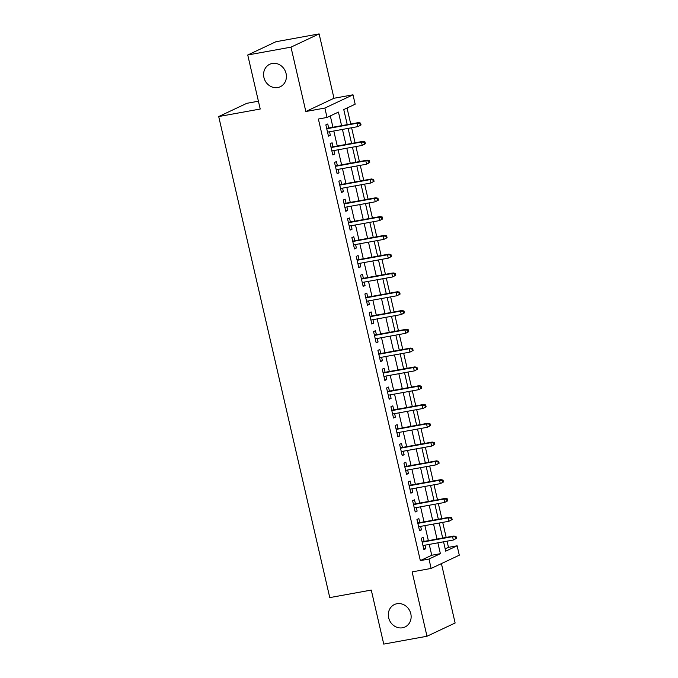 <?xml version="1.0" encoding="UTF-8"?>
<svg xmlns="http://www.w3.org/2000/svg" width="678" height="678" viewBox="0 0 678 678"><rect width="100%" height="100%" fill="white"/><g stroke="black" fill="none" stroke-linecap="round" stroke-linejoin="round"><path stroke-width="1.02" d="M396.952 603.725A12.407 11.179 64.8 0 1 410.393 612.336A12.407 11.179 64.8 0 1 405.012 626.972A12.407 11.179 64.8 0 1 402.503 627.777A12.407 11.179 64.8 0 1 389.062 619.158A12.407 11.179 64.8 0 1 394.443 604.522A12.407 11.179 64.8 0 1 396.952 603.725M272.225 63.469A12.407 11.179 64.8 0 1 285.667 72.088A12.407 11.179 64.8 0 1 280.285 86.725A12.407 11.179 64.8 0 1 277.777 87.53A12.407 11.179 64.8 0 1 264.335 78.911A12.407 11.179 64.8 0 1 269.717 64.274A12.407 11.179 64.8 0 1 272.225 63.469M445.192 548.909L448.48 547.366L457.125 545.798L459.294 555.189L431.149 568.435L428.979 559.045L440.386 553.672L437.886 542.832M258.411 101.208L246.851 103.31L218.706 116.557L329.771 597.606L371.273 590.072L383.748 644.1L426.987 636.252L455.124 623.006L441.412 563.604M218.706 116.557L260.216 109.022L247.741 54.994L275.887 41.748L319.118 33.9L290.981 47.146L305.837 111.506L324.864 108.056L353.001 94.81L355.17 104.2L343.763 109.573L347.238 124.633M305.837 111.506L333.983 98.259L319.118 33.9M333.983 98.259L353.001 94.81M448.48 547.366L447.048 541.171M446.175 537.408L442.709 522.382M441.836 518.619L438.369 503.585M437.505 499.83L434.03 484.795M433.166 481.033L429.691 466.006M428.827 462.243L425.352 447.217M424.487 443.454L421.013 428.42M420.148 424.665L416.682 409.631M415.809 405.868L412.343 390.842M411.47 387.079L408.003 372.053M407.131 368.29L403.664 353.255M402.791 349.492L399.325 334.466M398.452 330.703L394.986 315.677M394.121 311.914L390.647 296.888M389.782 293.125L386.307 278.09M385.443 274.327L381.968 259.301M381.104 255.538L377.629 240.512M376.765 236.749L373.298 221.723M372.425 217.96L368.959 202.925M368.086 199.162L364.62 184.136M363.747 180.373L360.281 165.347M359.408 161.584L355.942 146.558M355.077 142.795L351.602 127.761M350.738 123.998L347.043 108.031M247.741 54.994L290.981 47.146M424.123 541.408L423.191 537.391L421.292 538.29L423.894 549.561L425.801 548.663L424.987 545.171M419.784 522.619L418.86 518.602L416.953 519.492L419.555 530.772L421.462 529.874L420.657 526.382M415.445 503.83L414.521 499.813L412.614 500.703L415.216 511.975L417.123 511.085L416.317 507.593M411.105 485.041L410.182 481.016L408.275 481.914L410.885 493.186L412.783 492.296L411.978 488.804M406.766 466.244L405.842 462.226L403.944 463.125L406.546 474.397L408.444 473.498L407.639 470.007M402.435 447.455L401.503 443.437L399.605 444.327L402.207 455.608L404.105 454.709L403.3 451.217M398.096 428.666L397.164 424.64L395.266 425.538L397.867 436.81L399.766 435.92L398.961 432.428M393.757 409.876L392.825 405.851L390.926 406.749L393.528 418.021L395.427 417.131L394.621 413.639M389.418 391.079L388.486 387.062L386.587 387.96L389.189 399.232L391.087 398.333L390.282 394.842M385.079 372.29L384.146 368.273L382.248 369.163L384.85 380.443L386.757 379.544L385.943 376.053M380.739 353.501L379.816 349.475L377.909 350.373L380.511 361.645L382.417 360.755L381.612 357.264M376.4 334.712L375.476 330.686L373.57 331.584L376.171 342.856L378.078 341.966L377.273 338.475M372.061 315.914L371.137 311.897L369.23 312.795L371.841 324.067L373.739 323.169L372.934 319.677M367.722 297.125L366.798 293.108L364.891 293.998L367.501 305.278L369.4 304.38L368.595 300.888M363.383 278.336L362.459 274.31L360.56 275.209L363.162 286.48L365.061 285.591L364.256 282.099M359.052 259.547L358.12 255.521L356.221 256.42L358.823 267.691L360.721 266.801L359.916 263.301M354.713 240.749L353.78 236.732L351.882 237.631L354.484 248.902L356.382 248.004L355.577 244.512M350.373 221.96L349.441 217.943L347.543 218.833L350.145 230.113L352.043 229.215L351.238 225.723M346.034 203.171L345.102 199.146L343.204 200.044L345.805 211.316L347.712 210.426L346.899 206.934M341.695 184.382L340.763 180.356L338.864 181.255L341.466 192.527L343.373 191.637L342.56 188.137M337.356 165.585L336.432 161.567L334.525 162.466L337.127 173.738L339.034 172.839L338.229 169.347M333.017 146.795L332.093 142.778L330.186 143.668L332.788 154.948L334.695 154.05L333.89 150.558M341.576 125.667L338.441 112.082L327.033 117.447L318.38 119.023L420.335 560.613L431.742 555.24L429.242 544.4M428.369 540.637L424.903 525.611M424.03 521.848L420.563 506.822M419.699 503.059L416.224 488.033M415.36 484.27L411.885 469.235M411.021 465.472L407.546 450.446M406.681 446.683L403.207 431.657M402.342 427.894L398.876 412.868M398.003 409.105L394.537 394.071M393.664 390.308L390.197 375.281M389.325 371.519L385.858 356.492M384.985 352.73L381.519 337.703M380.655 333.94L377.18 318.906M376.315 315.143L372.841 300.117M371.976 296.354L368.501 281.328M367.637 277.565L364.162 262.53M363.298 258.776L359.832 243.741M358.959 239.978L355.492 224.952M354.619 221.189L351.153 206.163M350.28 202.4L346.814 187.365M345.941 183.611L342.475 168.576M341.602 164.813L338.136 149.787M337.271 146.024L333.796 130.998M332.932 127.235L330.313 115.904M328.677 128.006L327.754 123.981L325.847 124.879L328.457 136.151L330.356 135.261L329.55 131.769M431.149 568.435L412.122 571.893L426.987 636.252M420.335 560.613L428.979 559.045M327.033 117.447L324.864 108.056M443.556 541.807L445.717 551.163L457.125 545.798M348.111 128.396L351.577 143.422M352.45 147.185L355.916 162.22M356.789 165.983L360.255 181.009M361.128 184.772L364.594 199.798M365.467 203.561L368.934 218.587M369.798 222.35L373.273 237.385M374.137 241.148L377.612 256.174M378.477 259.937L381.951 274.963M382.816 278.726L386.291 293.76M387.155 297.515L390.621 312.55M391.494 316.312L394.96 331.339M395.833 335.101L399.3 350.128M400.173 353.891L403.639 368.925M404.512 372.68L407.978 387.714M408.851 391.477L412.317 406.503M413.182 410.266L416.656 425.292M417.521 429.055L420.996 444.09M421.86 447.853L425.335 462.879M426.199 466.642L429.666 481.668M430.538 485.431L434.005 500.457M434.878 504.22L438.344 519.255M439.217 523.018L442.683 538.044M437.022 539.069L433.547 524.043M432.683 520.28L429.208 505.254M428.343 501.491L424.869 486.457M424.004 482.694L420.538 467.667M419.665 463.905L416.199 448.878M415.326 445.115L411.86 430.089M410.987 426.326L407.52 411.292M406.647 407.529L403.181 392.503M402.317 388.74L398.842 373.714M397.978 369.951L394.503 354.925M393.638 351.162L390.164 336.127M389.299 332.364L385.824 317.338M384.96 313.575L381.494 298.549M380.621 294.786L377.154 279.76M376.282 275.997L372.815 260.962M371.942 257.199L368.476 242.173M367.603 238.41L364.137 223.384M363.264 219.621L359.798 204.595M358.933 200.832L355.458 185.797M354.594 182.035L351.119 167.008M350.255 163.245L346.78 148.219M345.916 144.456L342.449 129.422M431.742 555.24L440.386 553.672M328.33 135.625L330.356 135.261M332.669 154.415L334.695 154.05M337.008 173.212L339.034 172.839M341.348 192.001L343.373 191.637M345.687 210.79L347.712 210.426M350.026 229.579L352.043 229.215M354.365 248.377L356.382 248.004M358.696 267.166L360.721 266.801M363.035 285.955L365.061 285.591M367.374 304.744L369.4 304.38M371.714 323.542L373.739 323.169M376.053 342.331L378.078 341.966M380.392 361.12L382.417 360.755M384.731 379.909L386.757 379.544M389.07 398.706L391.087 398.333M393.409 417.495L395.427 417.131M397.74 436.285L399.766 435.92M402.079 455.074L404.105 454.709M406.419 473.871L408.444 473.498M410.758 492.66L412.783 492.296M415.097 511.449L417.123 511.085M419.436 530.238L421.462 529.874M423.775 549.036L425.801 548.663M361.043 124.955L360.611 123.082L359.849 123.438L360.281 125.32L361.043 124.955L357.899 126.617L327.525 132.134M360.281 125.32L357.899 126.617L357.12 123.235L358.493 122.591L326.66 128.371M359.849 123.438L357.12 123.235L326.745 128.752M360.611 123.082L358.493 122.591M365.383 143.753L364.942 141.871L364.188 142.227L364.62 144.109L365.383 143.753L362.238 145.414L331.864 150.923M364.62 144.109L362.238 145.414L361.459 142.033L362.832 141.388L330.991 147.16M364.188 142.227L361.459 142.033L331.084 147.541M364.942 141.871L362.832 141.388M369.722 162.542L369.281 160.661L368.527 161.025L368.959 162.898L369.722 162.542L366.578 164.203L336.203 169.72M368.959 162.898L366.578 164.203L365.798 160.822L367.162 160.178L335.33 165.957M368.527 161.025L365.798 160.822L335.424 166.33M369.281 160.661L367.162 160.178M374.053 181.331L373.62 179.458L372.858 179.814L373.298 181.687L374.053 181.331L370.917 182.992L340.542 188.509M373.298 181.687L370.917 182.992L370.137 179.611L371.502 178.967L339.67 184.747M372.858 179.814L370.137 179.611L339.763 185.128M373.62 179.458L371.502 178.967M378.392 200.129L377.96 198.247L377.197 198.603L377.638 200.485L378.392 200.129L375.256 201.781L344.882 207.298M377.638 200.485L375.256 201.781L374.476 198.4L375.841 197.756L344.009 203.536M377.197 198.603L374.476 198.4L344.093 203.917M377.96 198.247L375.841 197.756M382.731 218.918L382.299 217.036L381.536 217.392L381.968 219.274L382.731 218.918L379.595 220.579L349.221 226.088M381.968 219.274L379.595 220.579L378.816 217.197L380.18 216.553L348.348 222.325M381.536 217.392L378.816 217.197L348.433 222.706M382.299 217.036L380.18 216.553M387.07 237.707L386.638 235.825L385.875 236.19L386.307 238.063L387.07 237.707L383.934 239.368L353.552 244.885M386.307 238.063L383.934 239.368L383.146 235.986L384.519 235.342L352.687 241.122M385.875 236.19L383.146 235.986L352.772 241.495M386.638 235.825L384.519 235.342M391.409 256.496L390.977 254.623L390.214 254.979L390.647 256.86L391.409 256.496L388.274 258.157L357.891 263.674M390.647 256.86L388.274 258.157L387.485 254.775L388.858 254.131L357.026 259.911M390.214 254.979L387.485 254.775L357.111 260.293M390.977 254.623L388.858 254.131M395.749 275.293L395.316 273.412L394.554 273.768L394.986 275.649L395.749 275.293L392.604 276.955L362.23 282.463M394.986 275.649L392.604 276.955L391.825 273.565L393.198 272.92L361.366 278.7M394.554 273.768L391.825 273.565L361.45 279.082M395.316 273.412L393.198 272.92M400.088 294.083L399.656 292.201L398.893 292.557L399.325 294.438L400.088 294.083L396.944 295.744L366.569 301.252M399.325 294.438L396.944 295.744L396.164 292.362L397.537 291.718L365.705 297.489M398.893 292.557L396.164 292.362L365.789 297.871M399.656 292.201L397.537 291.718M404.427 312.872L403.986 310.99L403.232 311.355L403.664 313.228L404.427 312.872L401.283 314.533L370.908 320.05M403.664 313.228L401.283 314.533L400.503 311.151L401.876 310.507L370.044 316.287M403.232 311.355L400.503 311.151L370.129 316.66M403.986 310.99L401.876 310.507M408.766 331.661L408.326 329.788L407.571 330.144L408.003 332.025L408.766 331.661L405.622 333.322L375.248 338.839M408.003 332.025L405.622 333.322L404.842 329.94L406.215 329.296L374.375 335.076M407.571 330.144L404.842 329.94L374.468 335.457M408.326 329.788L406.215 329.296M413.097 350.458L412.665 348.577L411.91 348.933L412.343 350.814L413.097 350.458L409.961 352.119L379.587 357.628M412.343 350.814L409.961 352.119L409.181 348.729L410.546 348.085L378.714 353.865M411.91 348.933L409.181 348.729L378.807 354.247M412.665 348.577L410.546 348.085M417.436 369.247L417.004 367.366L416.241 367.722L416.682 369.603L417.436 369.247L414.3 370.908L383.926 376.417M416.682 369.603L414.3 370.908L413.521 367.527L414.885 366.883L383.053 372.654M416.241 367.722L413.521 367.527L383.146 373.036M417.004 367.366L414.885 366.883M421.775 388.036L421.343 386.155L420.58 386.519L421.013 388.392L421.775 388.036L418.64 389.697L388.265 395.215M421.013 388.392L418.64 389.697L417.86 386.316L419.224 385.672L387.392 391.452M420.58 386.519L417.86 386.316L387.477 391.833M421.343 386.155L419.224 385.672M426.115 406.825L425.682 404.952L424.92 405.308L425.352 407.19L426.115 406.825L422.979 408.487L392.596 414.004M425.352 407.19L422.979 408.487L422.199 405.105L423.564 404.461L391.731 410.241M424.92 405.308L422.199 405.105L391.816 410.622M425.682 404.952L423.564 404.461M430.454 425.623L430.022 423.742L429.259 424.097L429.691 425.979L430.454 425.623L427.318 427.284L396.935 432.793M429.691 425.979L427.318 427.284L426.53 423.894L427.903 423.25L396.071 429.03M429.259 424.097L426.53 423.894L396.155 429.411M430.022 423.742L427.903 423.25M434.793 444.412L434.361 442.531L433.598 442.887L434.03 444.768L434.793 444.412L431.649 446.073L401.274 451.582M434.03 444.768L431.649 446.073L430.869 442.692L432.242 442.048L400.41 447.819M433.598 442.887L430.869 442.692L400.495 448.2M434.361 442.531L432.242 442.048M439.132 463.201L438.7 461.32L437.937 461.684L438.369 463.557L439.132 463.201L435.988 464.862L405.614 470.379M438.369 463.557L435.988 464.862L435.208 461.481L436.581 460.837L404.749 466.617M437.937 461.684L435.208 461.481L404.834 466.998M438.7 461.32L436.581 460.837M443.471 481.99L443.039 480.117L442.276 480.473L442.709 482.355L443.471 481.99L440.327 483.651L409.953 489.169M442.709 482.355L440.327 483.651L439.547 480.27L440.92 479.626L409.088 485.406M442.276 480.473L439.547 480.27L409.173 485.787M443.039 480.117L440.92 479.626M447.811 500.788L447.37 498.906L446.616 499.262L447.048 501.144L447.811 500.788L444.666 502.449L414.292 507.958M447.048 501.144L444.666 502.449L443.887 499.059L445.26 498.415L413.419 504.195M446.616 499.262L443.887 499.059L413.512 504.576M447.37 498.906L445.26 498.415M452.141 519.577L451.709 517.695L450.955 518.051L451.387 519.933L452.141 519.577L449.005 521.238L418.631 526.747M451.387 519.933L449.005 521.238L448.226 517.856L449.59 517.212L417.758 522.984M450.955 518.051L448.226 517.856L417.851 523.365M451.709 517.695L449.59 517.212M456.48 538.366L456.048 536.484L455.285 536.849L455.726 538.722L456.48 538.366L453.345 540.027L422.97 545.544M455.726 538.722L453.345 540.027L452.565 536.645L453.929 536.001L422.097 541.781M455.285 536.849L452.565 536.645L422.191 542.163M456.048 536.484L453.929 536.001"/></g></svg>
